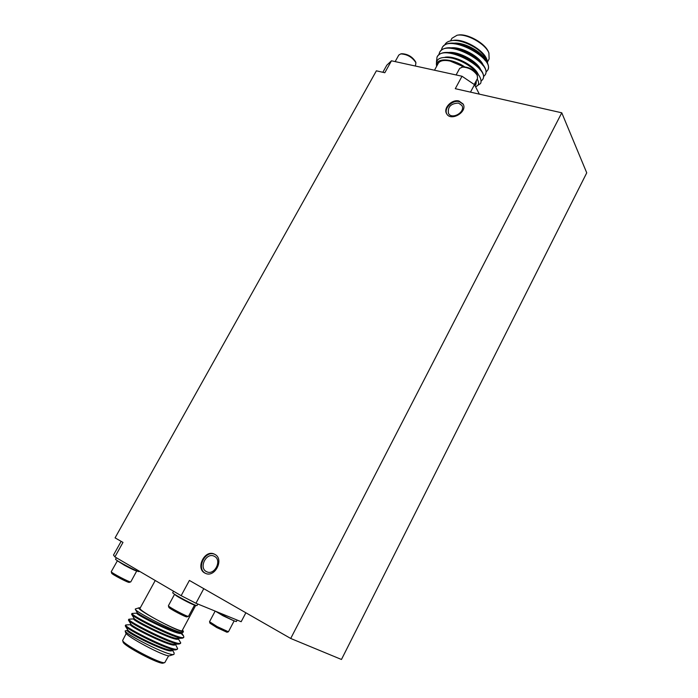 <?xml version="1.0" encoding="UTF-8"?>
<svg xmlns="http://www.w3.org/2000/svg" width="698" height="698" viewBox="0 0 698 698"><rect width="100%" height="100%" fill="white"/><g stroke="black" fill="none" stroke-linecap="round" stroke-linejoin="round"><path stroke-width="1.05" d="M382.853 72.278L386.805 65.193L391.465 60.796L462.015 76.248L455.288 88.69L561.768 112.806L586.739 172.842L341.462 659.479L290.717 638.469L189.394 580.431L181.148 595.673L114.908 556.899L113.495 555.05L121.147 541.343M561.768 112.806L290.717 638.469M391.465 60.796L384.816 72.732L376.379 70.821L115.074 537.87L122.988 542.407L114.908 556.899M458.979 101.009C451.938 99.003 443.012 108.129 446.598 113.661C450.725 121.958 467.922 111.942 463.114 104.002L458.979 101.009M214.827 554.36L214.556 554.221C204.732 548.82 194.882 568.983 205.308 573.267C214.905 578.241 224.52 559.019 214.827 554.36M214.487 556.376L214.251 556.254C206.259 551.891 198.276 568.259 206.73 571.741C214.522 575.815 222.374 560.189 214.487 556.376M214.844 554.378C205.186 549.579 195.763 568.861 205.613 573.39M458.542 103.077C450.873 103.435 447.514 106.864 448.465 113.355C451.824 120.126 465.828 111.968 461.901 105.503L458.542 103.077M463.271 104.325L459.319 101.638C452.461 99.692 443.649 108.356 446.79 113.966M462.015 76.248L474.492 84.659L479.325 94.134M456.108 74.956L459.65 68.413L462.983 66.868C469.004 66.999 473.689 69.582 477.066 74.607L477.58 78.272L474.239 84.493M461.858 67.069C468.541 67.226 473.759 70.097 477.502 75.681M458.342 75.445L460.802 75.977M462.408 76.51L472.607 83.394M487.797 69.931L487.972 69.643C489.603 66.144 487.588 61.59 481.908 55.971C476.097 50.622 468.969 46.722 460.523 44.271C451.362 42.02 445.324 43.023 442.41 47.272L442.262 47.56M485.328 74.538L485.503 74.25C487.099 70.873 485.171 66.441 479.709 60.953C473.715 55.351 466.316 51.312 457.522 48.825C448.587 46.714 442.715 47.726 439.888 51.861L439.74 52.149M482.859 79.153L483.033 78.857C484.587 75.602 482.737 71.292 477.493 65.935C471.307 60.098 463.655 55.919 454.529 53.406C445.813 51.416 440.098 52.437 437.367 56.459L437.218 56.747M480.521 83.551L480.878 82.687L480.521 83.551L475.565 86.77M486.07 71.973L487.658 70.228C495.615 58.676 448.517 33.277 442.087 47.857L441.372 50.064M483.592 76.571L485.189 74.834C493.085 63.396 445.935 37.989 439.566 52.446L438.859 54.671M481.053 81.221L482.711 79.45C490.546 68.134 443.343 42.709 437.044 57.044L436.459 61.921M451.161 40.746L453.133 40.423C463.018 38.303 483.19 49.541 486.707 59.112L486.977 59.766C483.653 50.335 462.25 38.451 451.161 40.746C447.924 41.348 445.821 42.691 444.862 44.759M475.853 48.049C482.178 52.594 485.738 57.044 486.523 61.398M487.605 61.756L489.115 58.946L488.905 52.987C485.52 43.843 466.517 33.251 457.05 35.249L451.972 38.268L450.55 40.859M457.05 35.249L458.15 35.066C467.171 33.172 485.232 43.241 488.469 51.957L488.905 52.987M487.71 63.605L486.977 59.766M464.589 66.79C451.379 57.908 435.299 57.664 436.8 65.978M474.954 85.566L475.94 84.327L476.341 80.567M434.488 70.219L438.222 63.396C439.941 60.63 443.876 59.836 450.027 61.023L463.708 66.781M476.062 81.09L474.884 85.435M474.492 84.659L470.478 92.127M436.643 66.266C435.159 58.772 440.325 56.058 452.147 58.135C461.099 60.517 468.733 64.713 475.059 70.725C479.657 75.401 481.594 79.389 480.878 82.687M475.556 86.744C478.968 85.47 479.509 82.896 477.17 79.031M479.378 61.529L477.353 58.868M478.226 66.903L478.209 67.566M485.093 60.377L481.192 55.317M481.908 55.971L480.573 54.714C475.652 50.169 469.553 46.836 462.294 44.742L453.962 43.738M482.667 65.158L478.976 60.272M479.709 60.953L478.331 59.635C473.253 54.88 466.927 51.434 459.371 49.296L457.522 48.825M458.481 49.087L451.257 48.38M480.241 69.94L476.734 65.219M477.493 65.935L476.071 64.556C470.836 59.592 464.301 56.032 456.448 53.877L454.529 53.406M455.532 53.659L448.552 53.039M475.059 70.725L473.802 69.477C468.419 64.312 461.666 60.647 453.543 58.466L452.147 58.135M485.389 59.775C481.707 51.696 464.362 42.22 454.302 43.154M482.972 64.556C479.351 56.442 461.692 46.801 451.597 47.804M480.547 69.338C476.987 61.197 459.014 51.382 448.893 52.455M478.191 74.302C474.71 65.725 454.887 55.221 444.923 57.271M476.001 84.196L476.368 80.846M399.116 62.471L396.813 61.965M415.415 66.04L415.921 62.733C412.326 57.184 407.266 54.243 400.757 53.903L398.785 55.081L395.155 61.607M415.921 62.733L415.511 61.66C412.274 56.669 407.728 54.016 401.874 53.72L400.757 53.903M234.153 620.845L228.429 631.777L226.963 632.248L216.834 627.598L209.958 623.192L209.531 621.717L215.159 611.099M228.429 631.777L217.174 626.603L209.531 621.717M234.17 620.958L222.941 615.741L215.534 611.247M237.154 620.077L236.395 621.525C235.191 621.499 230.663 619.396 222.828 615.208L216.86 611.797M245.871 612.783L241.168 621.717L195.946 603.255L181.148 595.673M136.791 570.868L130.788 581.879L129.217 582.394C128.511 583.031 111.54 574.157 111.689 573.224L111.261 571.662L117.43 560.712M130.735 581.914C129.968 582.621 111.095 572.744 111.261 571.732M136.808 570.973C135.569 570.894 131.416 568.975 124.349 565.206L117.334 560.764M139.303 571.182L139.103 571.54C139.225 572.822 114.437 559.822 115.58 559.203L116.374 557.763M125.972 625.6L125.352 626.045C126.233 629.151 168.899 650.859 176.053 649.847L177.309 648.939M169.256 641.392L166.133 639.272M129.226 619.868L128.511 620.217C129.235 623.07 172.371 645.022 179.255 644.018L180.398 643.146M171.446 635.128L167.895 632.772M132.498 614.153L131.669 614.406C132.219 617.006 175.844 639.194 182.44 638.199L183.487 637.361M169.378 648.442L168.724 647.936M130.57 624.64L125.684 624.989C122.935 626.848 176.838 653.817 177.632 648.651L175.407 644.202M171.935 642.352L169.535 640.616M133.728 618.882L128.851 619.213C126.198 620.88 180.049 647.84 180.738 642.867L178.287 638.766C177.641 643.094 131.564 620.199 133.684 618.952L134.051 618.297M174.395 636.227L171.708 634.334M136.869 613.132L132.018 613.446C129.453 614.921 183.251 641.881 183.836 637.082L183.609 636.044L180.957 633.278M127.411 630.416L125.151 630.905C124.549 633.74 169.317 656.783 173.95 654.401L169.387 655.823C164.527 656.827 125.492 636.07 125.623 632.554L125.178 630.983M126.242 633.487L122.639 640.424C122.621 644.184 161.683 664.697 164.807 662.577L168.646 655.78M164.807 662.577L163.245 663.083C160.226 665.107 123.084 645.606 123.075 641.986L122.639 640.424M173.95 654.401L174.16 652.996L172.345 650.021M140.281 607.827L139.129 607.766C133.842 608.551 185.476 635.747 183.146 630.957L182.457 630.05M195.763 605.279L182.143 630.643C182.143 632.519 160.898 622.633 148.22 614.79C142.532 611.291 139.783 609.171 139.958 608.42L155.235 580.509M203.772 588.676L195.946 603.255M183.146 630.957L183.417 631.891L182.702 632.536C177.737 633.601 136.363 612.373 135.272 609.354L135.403 608.953M149.913 639.385C158.882 644.036 165.016 646.645 168.323 647.221M140.315 627.834L149.267 631.76M157.32 636L160.078 637.588M125.352 626.045L127.804 630.041C128.476 632.536 164.78 650.92 171.324 650.065L176.053 649.847M172.528 649.341L172.197 648.425M141.572 628.313L138.291 626.699M128.511 620.217L130.962 624.221C131.494 626.499 168.209 645.083 174.517 644.237L179.255 644.018M175.626 643.46L175.189 642.509M131.669 614.406L134.121 618.411C134.505 620.478 171.629 639.263 177.702 638.426L182.44 638.199M178.705 637.588L178.156 636.593M135.272 609.354L137.262 612.617C137.506 614.458 175.05 633.461 180.878 632.624L182.702 632.536M127.708 629.875L127.359 630.512C125.064 632.083 171.254 654.994 172.066 650.344L172.24 650.021M171.821 649.166L170.984 648.076M130.884 624.082L130.526 624.727C128.319 626.132 174.448 649.035 175.181 644.551L175.364 644.202M174.814 643.242L173.863 642.116M177.781 637.335L176.699 636.14M137.209 612.521L136.843 613.193C134.81 614.284 180.817 637.161 181.384 632.99L181.602 632.589M173.54 591.223L172.746 592.681C171.542 593.361 197.133 606.894 197.028 605.524L197.831 604.023M174.631 594.26L176.044 595.56C180.651 598.701 194.821 605.829 194.655 604.93L194.663 604.878M174.561 594.303L168.393 605.759C168.227 606.867 187.64 617.119 188.477 616.369L194.655 604.93M168.393 605.759L168.837 607.321C168.698 608.333 186.148 617.556 186.916 616.875L188.477 616.369M442.41 47.263L442.096 47.839M439.888 51.853L439.574 52.429M437.367 56.459L437.053 57.035M487.963 69.652L487.658 70.228M485.494 74.258L485.189 74.834M483.025 78.865L482.711 79.45M460.523 44.271L462.294 44.742M152.557 625.696L152.155 626.429M149.346 631.611L148.944 632.344M160.776 629.622L160.374 630.364M157.573 635.538L157.172 636.279M177.248 649.376L177.632 648.651M180.346 643.582L180.738 642.858M183.443 637.806L183.836 637.082M125.291 625.713L125.684 624.989M128.458 619.929L128.851 619.213M131.617 614.161L132.018 613.446M139.129 607.766L135.333 608.979M132.315 630.006L131.913 630.739M168.986 647.447L168.593 648.18M181.559 632.667L183.609 636.044"/></g></svg>
